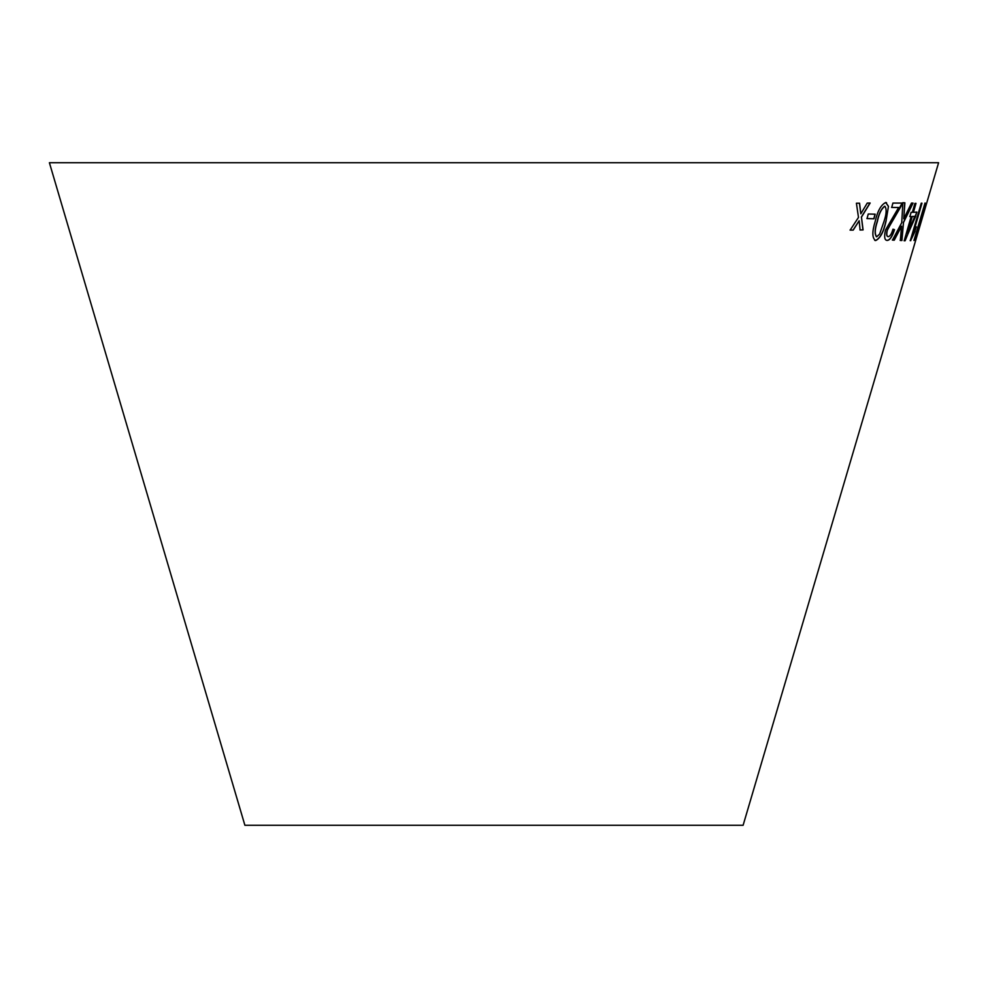 <?xml version="1.0" encoding="UTF-8"?>
<svg xmlns="http://www.w3.org/2000/svg" width="988" height="988" viewBox="0 0 988 988"><rect width="100%" height="100%" fill="white"/><g stroke="black" fill="none" stroke-linecap="round" stroke-linejoin="round"><path stroke-width="1.48" d="M49.4 162.724L938.6 162.724L743.112 825.276L244.888 825.276L49.4 162.724M923.014 214.519L921.656 219.126L923.014 214.519M916.778 232.304L925.003 203.059L913.949 240.504L919.025 226.857L916.629 232.254L925.237 203.083M913.443 232.402L921.977 203.207L921.248 203.195L910.294 240.664L916.358 226.882L913.295 232.365L921.829 203.158M911.146 216.557L904.205 240.788L905.107 240.763L916.889 212.111L913.431 212.321L916 203.355L914.9 203.392L912.344 212.346L911.097 212.358L909.886 216.57L911.146 216.557L909.75 216.52M888.237 236.663C886.681 236.49 886.384 234.329 887.323 230.192L902.13 203.083L892.917 203.071L891.707 207.443L898.66 207.505L885.483 230.068C883.988 236.811 884.544 240.269 887.162 240.442C889.818 240.294 892.275 236.7 894.51 229.648L892.967 229.204C891.633 233.872 890.052 236.367 888.237 236.663L887.743 236.54M886.458 240.282L887.014 240.393C889.682 240.257 892.127 236.663 894.362 229.611M904.872 202.812L902.859 202.676L901.735 222.72L892.473 240.084L894.239 240.208L901.575 226.19L900.327 240.467L901.921 240.492L903.501 222.51L913.06 203.108L911.479 203.083L903.761 218.83L904.872 202.812M885.977 221.448L888.459 206.331L885.804 202.503C881.061 204.677 877.529 211.012 875.183 221.497C871.947 231.958 872.108 238.318 875.677 240.553C880.246 238.318 883.68 231.945 885.977 221.448L888.459 206.331M874.825 240.393L875.541 240.516C880.11 238.269 883.544 231.908 885.841 221.398M886.532 202.701L885.804 202.503M868.254 214.001L867.019 218.595L873.935 218.793L875.17 214.198L868.254 214.001M856.411 203.219L858.486 217.422L850.162 230.105L853.224 230.105L859.165 220.744L860.079 230.006L863.08 229.92L861.462 217.138L870.132 203.022L867.229 203.108L860.807 213.791L859.572 203.219L856.411 203.219M850.038 230.068L853.224 230.105M853.101 230.056L859.165 220.744M859.955 229.957L863.08 229.92M862.944 229.883L861.462 217.138M861.338 217.088L869.996 202.972M859.437 203.17L860.807 213.791M866.896 218.546L873.935 218.793M873.812 218.756L875.035 214.149M888.323 206.294L885.668 202.466M874.763 240.368L875.541 240.516M876.294 236.651L876.702 236.774C874.59 234.255 874.812 229.179 877.369 221.522C878.888 213.902 881.37 208.814 884.803 206.27L885.05 206.344M876.566 236.725C874.454 234.218 874.676 229.13 877.233 221.473C878.752 213.853 881.234 208.777 884.655 206.22L884.989 206.319M884.655 206.22L884.803 206.27C886.816 208.789 886.545 213.865 883.988 221.497L879.616 234.082L876.702 236.774M903.761 218.83L904.724 202.762M892.337 240.035L894.239 240.208M894.103 240.158L901.575 226.19M900.179 240.43L901.921 240.492M901.772 240.454L903.501 222.51M903.353 222.461L912.924 203.059M888.101 236.614C886.545 236.441 886.236 234.28 887.187 230.142L887.323 230.192M887.187 230.142L901.068 206.257M900.92 206.208L901.982 203.034M891.571 207.406L898.66 207.505M886.397 240.257L887.014 240.393M904.069 240.739L905.107 240.763M904.959 240.714L915.691 216.31M915.543 216.273L916.74 212.062M915.851 203.318L913.431 212.321M907.404 233.378L912.085 216.483L914.789 216.384L907.404 233.378L912.233 216.52L914.789 216.384M910.146 240.615L910.763 240.677M910.615 240.64L915.061 231.316M914.913 231.266L916.197 226.832M914.061 240.504L917.716 231.278M917.568 231.229L918.507 228.03M921.829 219.003L923.187 214.396"/></g></svg>
